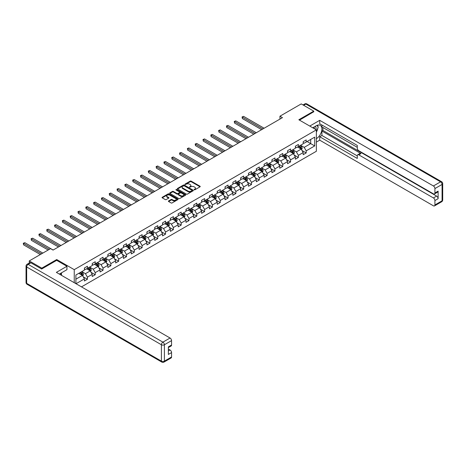 <?xml version="1.0" encoding="UTF-8"?>
<svg xmlns="http://www.w3.org/2000/svg" width="466" height="466" viewBox="0 0 466 466"><rect width="100%" height="100%" fill="white"/><g stroke="black" fill="none" stroke-linecap="round" stroke-linejoin="round"><path stroke-width="0.7" d="M194.118 189.825L194.805 189.825L200.03 186.808A0.693 0.402 0 0 0 200.234 186.528A0.693 0.402 0 0 0 200.03 186.243L191.177 181.134A0.693 0.402 0 0 0 190.198 181.134L184.973 184.152L184.973 184.548L186.336 184.157A2.225 1.287 0 0 1 189.481 184.157L190.221 184.583A2.225 1.287 0 0 1 190.874 185.491A2.225 1.287 0 0 1 190.221 186.4L189.546 187.186L190.909 186.796A2.225 1.287 0 0 1 194.054 186.796L194.794 187.221A2.225 1.287 0 0 1 195.446 188.13A2.225 1.287 0 0 1 194.794 189.039L194.118 189.825L194.118 189.429M168.616 200.945A0.693 0.402 0 0 0 168.412 201.23A0.693 0.402 0 0 0 168.616 201.516L171.098 202.949A0.693 0.402 0 0 0 172.082 202.949L177.878 199.599A0.693 0.402 0 0 0 178.082 199.314A0.693 0.402 0 0 0 177.878 199.029L169.03 193.92A0.693 0.402 0 0 0 168.045 193.92L162.25 197.269A0.693 0.402 0 0 0 162.046 197.555A0.693 0.402 0 0 0 162.25 197.84L165.244 199.57A0.693 0.402 0 0 0 166.228 199.57L168.709 198.137A0.693 0.402 0 0 0 168.913 197.852A0.693 0.402 0 0 0 168.709 197.567L167.224 196.71A1.858 1.072 0 0 1 166.682 195.947A1.858 1.072 0 0 1 167.83 194.957A1.858 1.072 0 0 1 169.857 195.19L175.682 198.557A1.858 1.072 0 0 1 176.224 199.314A1.858 1.072 0 0 1 175.076 200.304A1.858 1.072 0 0 1 173.049 200.071L172.082 199.512A0.693 0.402 0 0 0 171.098 199.512L168.616 200.945L168.616 201.516M56.718 260.377L56.718 259.539L41.794 268.154L29.271 260.925L29.271 263.01M56.718 259.539L74.245 269.657L316.362 129.874L316.362 151.269L81.486 286.875M313.758 111.916L313.758 111.135L298.834 119.75L316.362 129.874M313.758 111.135L301.234 103.906L279.95 116.197L279.95 119.086M29.271 260.925L50.555 248.634L53.06 250.079L282.454 117.642L279.95 116.197M186.388 194.118A0.693 0.402 0 0 0 187.367 194.118L193.169 190.769A0.693 0.402 0 0 0 193.373 190.483A0.693 0.402 0 0 0 193.169 190.204L184.32 185.095A0.693 0.402 0 0 0 183.336 185.095L177.534 188.445A0.693 0.402 0 0 0 177.33 188.724A0.693 0.402 0 0 0 177.534 189.01L186.388 194.118M176.037 189.93L185.515 195.19L179.725 198.533A0.693 0.402 0 0 1 178.74 198.533L169.892 193.425L169.892 192.854A0.693 0.402 0 0 0 169.688 193.14A0.693 0.402 0 0 0 169.892 193.425M169.892 192.854L172.373 191.421A0.693 0.402 0 0 1 173.358 191.421L176.946 193.495A0.693 0.402 0 0 0 177.93 193.495L179.579 192.545A0.693 0.402 0 0 0 179.783 192.26A0.693 0.402 0 0 0 179.579 191.975L175.839 189.819L176.527 189.423L185.526 194.613A0.693 0.402 0 0 1 185.73 194.899A0.693 0.402 0 0 1 185.526 195.184L185.526 194.613M74.245 282.699L74.245 269.657M83.239 276.845L87.422 279.256L87.422 277.148L92.227 274.369L92.227 276.484L95.233 274.748L95.233 272.633L100.044 269.861L100.044 271.969L103.044 270.233L103.044 268.125L107.856 265.346L107.856 267.461L110.861 265.725L110.861 263.616L115.667 260.838L115.667 262.946L118.673 261.216L118.673 259.102L123.484 256.329L123.484 258.438L126.484 256.702L126.484 254.593L131.296 251.815L131.296 253.929L134.301 252.193L134.301 250.079L139.107 247.306L139.107 249.415L142.113 247.679L142.113 245.57L146.924 242.792L146.924 244.906L149.93 243.17L149.93 241.056L154.735 238.283L154.735 240.392L157.741 238.656L157.741 236.547L162.547 233.769L162.547 235.883L165.552 234.148L165.552 232.039L170.364 229.26L170.364 231.369L173.369 229.639L173.369 227.525L178.175 224.752L178.175 226.86L181.181 225.125L181.181 223.016L185.986 220.237L185.986 222.352L188.992 220.616L188.992 218.502L193.804 215.729L193.804 217.838L196.809 216.102L196.809 213.993L201.615 211.215L201.615 213.329L204.621 211.593L204.621 209.479L209.426 206.706L209.426 208.815L212.432 207.079L212.432 204.97L217.243 202.192L217.243 204.306L220.249 202.57L220.249 200.462L225.055 197.683L225.055 199.792L228.06 198.062L228.06 195.947L232.872 193.174L232.872 195.283L235.872 193.547L235.872 191.439L240.683 188.66L240.683 190.775L243.689 189.039L243.689 186.924L248.495 184.152L248.495 186.26L251.5 184.524L251.5 182.416L256.312 179.637L256.312 181.752L259.312 180.016L259.312 177.907L264.123 175.129L264.123 177.237L267.129 175.501L267.129 173.393L271.934 170.62L271.934 172.729L274.94 170.993L274.94 168.884L279.751 166.106L279.751 168.214L282.757 166.484L282.757 164.37L287.563 161.597L287.563 163.706L290.568 161.97L290.568 159.861L295.374 157.083L295.374 159.197L298.38 157.461L298.38 155.347L303.191 152.574L303.191 154.683L306.197 152.947L306.197 150.838L314.707 145.922L314.707 137.132L310.7 139.445L310.7 143.61L314.707 145.922M87.422 279.256L84.416 280.992L84.416 278.884L76.028 283.724M75.9 283.654L75.9 275.004L84.416 270.094L84.416 267.979L87.422 266.243L87.422 268.358L92.227 265.579L92.227 263.471L95.233 261.735L95.233 263.843L100.044 261.071L100.044 258.956L103.044 257.22L103.044 259.335L107.856 256.556L107.856 254.448L110.861 252.712L110.861 254.82L115.667 252.048L115.667 249.933L118.673 248.203L118.673 250.312L123.484 247.533L123.484 245.425L126.484 243.689L126.484 245.803L131.296 243.025L131.296 240.916L134.301 239.18L134.301 241.289L139.107 238.516L139.107 236.402L142.113 234.666L142.113 236.78L146.924 234.002L146.924 231.893L149.93 230.157L149.93 232.266L154.735 229.493L154.735 227.379L157.741 225.643L157.741 227.757L162.547 224.979L162.547 222.87L165.552 221.134L165.552 223.243L170.364 220.47L170.364 218.356L173.369 216.626L173.369 218.735L178.175 215.956L178.175 213.847L181.181 212.112L181.181 214.226L185.986 211.448L185.986 209.339L188.992 207.603L188.992 209.712L193.804 206.939L193.804 204.824L196.809 203.089L196.809 205.203L201.615 202.425L201.615 200.316L204.621 198.58L204.621 200.689L209.426 197.916L209.426 195.802L212.432 194.072L212.432 196.18L217.243 193.402L217.243 191.293L220.249 189.557L220.249 191.666L225.055 188.893L225.055 186.784L228.06 185.049L228.06 187.157L232.872 184.379L232.872 182.27L235.872 180.534L235.872 182.649L240.683 179.87L240.683 177.762L243.689 176.026L243.689 178.134L248.495 175.362L248.495 173.247L251.5 171.511L251.5 173.626L256.312 170.847L256.312 168.739L259.312 167.003L259.312 169.111L264.123 166.339L264.123 164.224L267.129 162.494L267.129 164.603L271.934 161.824L271.934 159.716L274.94 157.98L274.94 160.094L279.751 157.316L279.751 155.207L282.757 153.471L282.757 155.58L287.563 152.807L287.563 150.693L290.568 148.957L290.568 151.071L295.374 148.293L295.374 146.184L298.38 144.448L298.38 146.557L303.191 143.784L303.191 141.67L306.197 139.934L306.197 142.048L314.707 137.132M86.618 268.818L90.223 270.903L85.418 273.676L81.812 271.596M84.416 268.934L85.418 269.511L87.422 268.358M85.418 273.676L87.422 277.148M90.223 270.903L92.227 274.369M94.429 264.309L98.041 266.389L93.229 269.167L89.623 267.082M92.227 264.426L93.229 265.003L95.233 263.843M93.229 269.167L95.233 272.633M98.041 266.389L100.044 269.861M102.246 259.795L105.852 261.88L101.04 264.653L97.435 262.574M100.044 259.911L101.04 260.488L103.044 259.335M101.04 264.653L103.044 268.125M105.852 261.88L107.856 265.346M110.058 255.286L113.663 257.366L108.858 260.144L105.252 258.059M107.856 255.403L108.858 255.98L110.861 254.82M108.858 260.144L110.861 263.616M113.663 257.366L115.667 260.838M117.875 250.772L121.48 252.857L116.669 255.63L113.063 253.551M115.667 250.889L116.669 251.471L118.673 250.312M116.669 255.63L118.673 259.102M121.48 252.857L123.484 256.329M125.686 246.264L129.292 248.343L124.486 251.122L120.875 249.042M123.484 246.38L124.486 246.957L126.484 245.803M124.486 251.122L126.484 254.593M129.292 248.343L131.296 251.815M133.497 241.755L137.103 243.835L132.297 246.613L128.692 244.528M131.296 241.866L132.297 242.448L134.301 241.289M132.297 246.613L134.301 250.079M137.103 243.835L139.107 247.306M141.315 237.241L144.92 239.326L140.109 242.099L136.503 240.019M139.107 237.357L140.109 237.934L142.113 236.78M140.109 242.099L142.113 245.57M144.92 239.326L146.924 242.792M149.126 232.732L152.732 234.812L147.926 237.59L144.32 235.505M146.924 232.849L147.926 233.425L149.93 232.266M147.926 237.59L149.93 241.056M152.732 234.812L154.735 238.283M156.937 228.218L160.543 230.303L155.737 233.076L152.132 230.996M154.735 228.334L155.737 228.911L157.741 227.757M155.737 233.076L157.741 236.547M160.543 230.303L162.547 233.769M164.754 223.709L168.36 225.789L163.549 228.567L159.943 226.482M162.547 223.826L163.549 224.402L165.552 223.243M163.549 228.567L165.552 232.039M168.36 225.789L170.364 229.26M172.566 219.195L176.171 221.28L171.366 224.053L167.76 221.973M170.364 219.311L171.366 219.894L173.369 218.735M171.366 224.053L173.369 227.525M176.171 221.28L178.175 224.752M180.377 214.686L183.983 216.766L179.177 219.544L175.571 217.465M178.175 214.803L179.177 215.379L181.181 214.226M179.177 219.544L181.181 223.016M183.983 216.766L185.986 220.237M188.194 210.178L191.8 212.257L186.988 215.036L183.383 212.95M185.986 210.288L186.988 210.871L188.992 209.712M186.988 215.036L188.992 218.502M191.8 212.257L193.804 215.729M196.005 205.663L199.611 207.749L194.805 210.521L191.2 208.442M193.804 205.78L194.805 206.356L196.809 205.203M194.805 210.521L196.809 213.993M199.611 207.749L201.615 211.215M203.817 201.155L207.428 203.234L202.617 206.013L199.011 203.927M201.615 201.271L202.617 201.848L204.621 200.689M202.617 206.013L204.621 209.479M207.428 203.234L209.426 206.706M211.634 196.64L215.24 198.726L210.428 201.498L206.822 199.419M209.426 196.757L210.428 197.334L212.432 196.18M210.428 201.498L212.432 204.97M215.24 198.726L217.243 202.192M219.445 192.132L223.051 194.211L218.245 196.99L214.64 194.905M217.243 192.248L218.245 192.825L220.249 191.666M218.245 196.99L220.249 200.462M223.051 194.211L225.055 197.683M227.257 187.617L230.868 189.703L226.057 192.475L222.451 190.396M225.055 187.734L226.057 188.316L228.06 187.157M226.057 192.475L228.06 195.947M230.868 189.703L232.872 193.174M235.074 183.109L238.679 185.194L233.868 187.967L230.262 185.887M232.872 183.225L233.868 183.802L235.872 182.649M233.868 187.967L235.872 191.439M238.679 185.194L240.683 188.66M242.885 178.6L246.491 180.68L241.685 183.458L238.079 181.373M240.683 178.717L241.685 179.294L243.689 178.134M241.685 183.458L243.689 186.924M246.491 180.68L248.495 184.152M250.702 174.086L254.308 176.171L249.496 178.944L245.891 176.864M248.495 174.202L249.496 174.779L251.5 173.626M249.496 178.944L251.5 182.416M254.308 176.171L256.312 179.637M258.514 169.577L262.119 171.657L257.314 174.435L253.702 172.35M256.312 169.694L257.314 170.271L259.312 169.111M257.314 174.435L259.312 177.907M262.119 171.657L264.123 175.129M266.325 165.063L269.93 167.148L265.125 169.921L261.519 167.842M264.123 165.18L265.125 165.762L267.129 164.603M265.125 169.921L267.129 173.393M269.93 167.148L271.934 170.62M274.142 160.554L277.748 162.634L272.936 165.413L269.331 163.333M271.934 160.671L272.936 161.248L274.94 160.094M272.936 165.413L274.94 168.884M277.748 162.634L279.751 166.106M281.953 156.046L285.559 158.125L280.753 160.904L277.148 158.819M279.751 156.157L280.753 156.739L282.757 155.58M280.753 160.904L282.757 164.37M285.559 158.125L287.563 161.597M289.765 151.532L293.37 153.617L288.565 156.39L284.959 154.31M287.563 151.648L288.565 152.225L290.568 151.071M288.565 156.39L290.568 159.861M293.37 153.617L295.374 157.083M297.582 147.023L301.187 149.103L296.376 151.881L292.77 149.796M295.374 147.139L296.376 147.716L298.38 146.557M296.376 151.881L298.38 155.347M301.187 149.103L303.191 152.574M307.094 141.524L310.7 143.61L304.193 147.367L300.587 145.287M303.191 142.625L304.193 143.202L306.197 142.048M304.193 147.367L306.197 150.838M41.794 268.154L41.794 268.934M75.9 279.169L82.412 275.412L78.806 273.332M82.412 275.412L84.416 278.884M302.015 150.535L306.197 152.947M294.197 155.044L298.38 157.461M286.386 159.558L290.568 161.97M278.575 164.067L282.757 166.484M270.758 168.581L274.94 170.993M262.946 173.09L267.129 175.501M255.135 177.598L259.312 180.016M247.318 182.113L251.5 184.524M239.507 186.621L243.689 189.039M231.689 191.136L235.872 193.547M223.878 195.644L228.06 198.062M216.067 200.159L220.249 202.57M208.25 204.667L212.432 207.079M200.438 209.176L204.621 211.593M192.627 213.69L196.809 216.102M184.81 218.199L188.992 220.616M176.998 222.713L181.181 225.125M169.187 227.222L173.369 229.639M161.37 231.73L165.552 234.148M153.559 236.245L157.741 238.656M145.747 240.753L149.93 243.17M137.93 245.267L142.113 247.679M130.119 249.776L134.301 252.193M122.308 254.29L126.484 256.702M114.49 258.799L118.673 261.216M106.679 263.307L110.861 265.725M98.862 267.822L103.044 270.233M91.051 272.33L95.233 274.748M194.31 189.895L194.794 189.615A2.225 1.287 0 0 0 195.446 188.707L195.446 188.13M190.874 185.491L190.874 186.068A2.225 1.287 0 0 1 190.221 186.977L189.738 187.256M200.03 186.243L200.03 186.808L191.177 181.711A0.693 0.402 0 0 0 190.198 181.711L185.165 184.618M193.169 190.204L193.169 190.769L184.32 185.672A0.693 0.402 0 0 0 183.336 185.672L177.546 189.015L177.534 188.445M191.94 190.687L191.94 190.285L184.175 185.8L182.771 186.214A2.225 1.287 0 0 0 182.119 187.122A2.225 1.287 0 0 0 182.771 188.031L188.083 191.095A2.225 1.287 0 0 0 191.229 191.095L191.94 190.687L191.94 191.264L192.085 190.483M182.119 187.122L182.119 187.699A2.225 1.287 0 0 0 182.771 188.608L182.771 188.031M191.94 191.264L191.229 191.677A2.225 1.287 0 0 1 188.083 191.677L182.771 188.608M169.904 193.431L172.373 192.004L172.373 191.421M179.783 192.26L179.783 192.837A0.693 0.402 0 0 1 179.579 193.122L177.93 194.072A0.693 0.402 0 0 1 176.946 194.072L173.358 192.004A0.693 0.402 0 0 0 172.373 192.004M180.668 195.644A1.858 1.072 0 0 0 182.695 195.877A1.858 1.072 0 0 0 183.843 194.887A1.858 1.072 0 0 0 183.301 194.124L181.251 192.941A0.693 0.402 0 0 0 180.266 192.941L178.618 193.891A0.693 0.402 0 0 0 178.414 194.176A0.693 0.402 0 0 0 178.618 194.462L180.668 195.644L180.668 196.221A1.858 1.072 0 0 0 182.695 196.454A1.858 1.072 0 0 0 183.843 195.464L183.843 194.887M178.414 194.176L178.414 194.753A0.693 0.402 0 0 0 178.618 195.038L178.618 194.462M180.668 196.221L178.618 195.038M176.224 199.314L176.224 199.891A1.858 1.072 0 0 1 175.076 200.887A1.858 1.072 0 0 1 173.049 200.654L172.082 200.089A0.693 0.402 0 0 0 171.098 200.089L168.622 201.516M166.682 195.947L166.682 196.53A1.858 1.072 0 0 0 167.224 197.287L167.224 196.71M168.704 198.143L167.224 197.287M177.878 199.029L177.878 199.599L169.03 194.497A0.693 0.402 0 0 0 168.045 194.497L162.255 197.84L162.25 197.269M301.584 149.79L302.178 148.287A1.876 1.083 -120 0 0 301.578 146.691L300.547 145.31M298.741 147.693L298.042 146.755M264.123 128.226L243.601 116.378L242.349 117.1L242.349 118.545L261.618 129.67M298.991 146.208L300.028 147.588A1.876 1.083 60 0 1 300.564 148.712L301.164 148.369A1.876 1.083 -120 0 0 300.628 147.239L299.591 145.858M299.125 146.132L300.267 147.664A0.955 0.553 60 0 1 300.442 147.949L301.164 148.369M242.349 118.545L242.075 116.943L262.871 128.948M242.075 116.943L243.601 116.378M315.907 129.612A4.602 2.656 120 0 0 315.226 126.338M314.439 128.762A3.151 1.817 120 0 0 313.787 127.177A3.151 1.817 120 0 0 313.781 127.171M316.985 125.377L318.214 127.125L316.362 131.901M60.516 273.391L61.675 275.441M312.733 127.777L316.263 125.738A7.969 4.602 120 0 1 320.247 125.342A7.969 4.602 120 0 1 321.488 131.662A7.969 4.602 120 0 1 316.362 138.693M316.362 142.107L319.717 140.167L319.717 136.754L357.282 158.446L357.282 155.726A2.126 1.229 -120 0 1 357.725 154.753A2.126 1.229 -120 0 1 358.785 154.858L433.415 197.945L436.619 196.093A2.126 1.229 60 0 1 438.122 198.697L438.122 191.118A2.126 1.229 60 0 1 437.679 192.091L434.475 193.943A2.126 1.229 -120 0 0 434.918 192.971L434.918 188.573A2.126 1.229 -120 0 0 433.415 185.975L440.574 181.839L305.842 104.052L303.663 105.31M322.921 127.503L322.921 130.451L321.924 131.028L321.924 135.484L319.717 136.754M321.924 125.016L321.924 126.927L357.282 147.338M434.475 193.943A2.126 1.229 -120 0 1 433.415 193.839L358.785 150.751A2.126 1.229 -120 0 1 357.282 148.147L357.282 145.433L319.717 123.74L319.717 120.333L433.415 185.975M309.773 126.07L319.717 120.333M319.717 140.167L433.415 205.809A2.126 1.229 -120 0 0 434.475 205.914A2.126 1.229 -120 0 0 434.918 204.941L434.918 200.549A2.126 1.229 -120 0 0 433.415 197.945M313.758 111.741L299.51 120.141M321.924 131.028L360.987 153.588L358.785 154.858M322.921 130.451L436.619 196.093M321.924 135.484L357.282 155.9M357.725 154.753L359.927 153.483A2.126 1.229 60 0 1 360.987 153.588M316.362 132.134A7.969 4.602 120 0 0 317.812 128.167M317.94 126.74A7.969 4.602 120 0 0 317.742 125.115M30.873 262.807L28.17 264.368A2.126 1.229 -120 0 0 27.104 264.263L29.812 262.696A2.126 1.229 60 0 1 30.873 262.807L41.643 269.022L56.666 260.348L66.935 266.272L66.935 269.686L59.823 273.792A7.969 4.602 120 0 0 59.345 274.095M66.935 266.272L56.369 272.377L170.061 338.019A2.126 1.229 60 0 1 171.564 340.617L171.564 345.015A2.126 1.229 60 0 1 171.127 345.988L168.36 347.584M61.477 274.754L61.477 272.837M168.36 350.974L170.061 349.989A2.126 1.229 60 0 1 171.564 352.593L171.564 356.985A2.126 1.229 60 0 1 171.127 357.958L163.962 362.094A2.126 1.229 -120 0 0 164.399 361.121L171.564 356.985M171.564 345.015L168.36 346.867L168.36 354.44L171.564 352.593M170.061 349.989L168.36 349.005M293.766 154.298L294.366 152.801A1.876 1.083 -120 0 0 293.766 151.2L292.73 149.819M290.93 152.201L290.225 151.264M256.312 132.734L235.79 120.886L234.538 121.614L234.538 123.059L253.807 134.185M291.18 150.716L292.211 152.097A1.876 1.083 60 0 1 292.747 153.227L293.353 152.877A1.876 1.083 -120 0 0 292.811 151.747L291.78 150.372M291.308 150.64L292.456 152.172A0.955 0.553 60 0 1 292.631 152.464L293.353 152.877M234.538 123.059L234.264 121.451L255.059 133.457M234.264 121.451L235.79 120.886M285.955 158.813L286.549 157.31A1.876 1.083 -120 0 0 285.949 155.714L284.918 154.333M283.118 156.716L282.413 155.778M248.495 137.249L227.973 125.401L226.726 126.123L226.726 127.568L245.99 138.693M283.363 155.23L284.4 156.605A1.876 1.083 60 0 1 284.936 157.735L285.536 157.392A1.876 1.083 -120 0 0 285 156.261L283.969 154.881M283.497 155.155L284.644 156.681A0.955 0.553 60 0 1 284.819 156.972L285.536 157.392M226.726 127.568L226.447 125.966L247.242 137.971M226.447 125.966L227.973 125.401M278.144 163.321L278.738 161.819A1.876 1.083 -120 0 0 278.138 160.222L277.107 158.842M275.301 161.224L274.602 160.287M240.683 141.757L220.162 129.909L218.909 130.631L218.909 132.082L238.178 143.202M275.552 159.739L276.588 161.12A1.876 1.083 60 0 1 277.124 162.25L277.724 161.9A1.876 1.083 -120 0 0 277.188 160.77L276.152 159.389M275.686 159.663L276.827 161.195A0.955 0.553 60 0 1 277.002 161.486L277.724 161.9M218.909 132.082L218.636 130.474L239.431 142.48M218.636 130.474L220.162 129.909M270.327 167.83L270.927 166.333A1.876 1.083 -120 0 0 270.327 164.731L269.29 163.356M267.49 165.739L266.785 164.801M232.866 146.272L212.35 134.424L211.098 135.146L211.098 136.59L230.367 147.716M267.74 164.248L268.771 165.628A1.876 1.083 60 0 1 269.307 166.758L269.913 166.414A1.876 1.083 -120 0 0 269.371 165.284L268.34 163.904M267.868 164.172L269.016 165.704A0.955 0.553 60 0 1 269.191 165.995L269.913 166.414M211.098 136.59L210.824 134.989L231.619 146.994M210.824 134.989L212.35 134.424M262.515 172.344L263.109 170.841A1.876 1.083 -120 0 0 262.509 169.245L261.478 167.865M259.679 170.247L258.974 169.309M225.055 150.78L204.533 138.932L203.281 139.654L203.281 141.105L222.55 152.225M259.923 168.762L260.96 170.142A1.876 1.083 60 0 1 261.496 171.272L262.096 170.923A1.876 1.083 -120 0 0 261.56 169.793L260.529 168.412M260.057 168.686L261.205 170.218A0.955 0.553 60 0 1 261.379 170.509L262.096 170.923M203.281 141.105L203.007 139.497L223.802 151.502M203.007 139.497L204.533 138.932M254.704 176.853L255.298 175.356A1.876 1.083 -120 0 0 254.698 173.754L253.667 172.373M251.861 174.756L251.162 173.824M217.243 155.289L196.722 143.446L195.47 144.169L195.47 145.613L214.739 156.739M252.112 173.27L253.143 174.651A1.876 1.083 60 0 1 253.685 175.781L254.285 175.432A1.876 1.083 -120 0 0 253.749 174.307L252.712 172.927M252.24 173.195L253.388 174.727A0.955 0.553 60 0 1 253.562 175.018L254.285 175.432M195.47 145.613L195.196 144.006L215.991 156.017M195.196 144.006L196.722 143.446M246.887 181.367L247.487 179.864A1.876 1.083 -120 0 0 246.887 178.268L245.85 176.888M244.05 179.27L243.345 178.332M209.426 159.803L188.911 147.955L187.658 148.677L187.658 150.122L206.927 161.248M244.3 177.785L245.332 179.165A1.876 1.083 60 0 1 245.867 180.29L246.473 179.946A1.876 1.083 -120 0 0 245.931 178.816L244.9 177.435M244.429 177.709L245.576 179.241A0.955 0.553 60 0 1 245.751 179.526L246.473 179.946M187.658 150.122L187.379 148.52L208.174 160.525M187.379 148.52L188.911 147.955M239.075 185.876L239.67 184.373A1.876 1.083 -120 0 0 239.07 182.777L238.039 181.396M236.233 183.779L235.534 182.841M201.615 164.312L181.093 152.464L179.841 153.192L179.841 154.636L199.11 165.762M236.483 182.293L237.52 183.674A1.876 1.083 60 0 1 238.056 184.804L238.656 184.454A1.876 1.083 -120 0 0 238.12 183.324L237.083 181.95M236.617 182.218L237.765 183.75A0.955 0.553 60 0 1 237.934 184.041L238.656 184.454M179.841 154.636L179.567 153.029L200.363 165.034M179.567 153.029L181.093 152.464M231.264 190.39L231.858 188.887A1.876 1.083 -120 0 0 231.258 187.291L230.227 185.911M228.422 188.293L227.723 187.355M193.804 168.826L173.282 156.978L172.03 157.7L172.03 159.145L191.299 170.271M228.672 186.808L229.703 188.182A1.876 1.083 60 0 1 230.245 189.312L230.845 188.969A1.876 1.083 -120 0 0 230.309 187.839L229.272 186.458M228.8 186.732L229.948 188.258A0.955 0.553 60 0 1 230.122 188.549L230.845 188.969M172.03 159.145L171.756 157.543L192.551 169.548M171.756 157.543L173.282 156.978M223.447 194.899L224.041 193.396A1.876 1.083 -120 0 0 223.447 191.8L222.41 190.419M220.61 192.802L219.905 191.864M185.986 173.335L165.471 161.486L164.218 162.209L164.218 163.659L183.482 174.779M220.861 191.316L221.892 192.697A1.876 1.083 60 0 1 222.428 193.827L223.028 193.477A1.876 1.083 -120 0 0 222.492 192.347L221.461 190.967M220.989 191.241L222.136 192.773A0.955 0.553 60 0 1 222.311 193.064L223.028 193.477M164.218 163.659L163.939 162.052L184.734 174.057M163.939 162.052L165.471 161.486M215.636 199.407L216.23 197.91A1.876 1.083 -120 0 0 215.63 196.308L214.599 194.928M212.793 197.316L212.094 196.378M178.175 177.849L157.654 166.001L156.401 166.723L156.401 168.168L175.67 179.294M213.044 195.825L214.08 197.205A1.876 1.083 60 0 1 214.616 198.335L215.216 197.992A1.876 1.083 -120 0 0 214.68 196.862L213.644 195.481M213.178 195.749L214.325 197.281A0.955 0.553 60 0 1 214.494 197.572L215.216 197.992M156.401 168.168L156.127 166.566L176.923 178.571M156.127 166.566L157.654 166.001M207.819 203.922L208.419 202.419A1.876 1.083 -120 0 0 207.819 200.823L206.782 199.442M204.982 201.825L204.283 200.887M170.364 182.357L149.842 170.509L148.59 171.232L148.59 172.676L167.859 183.802M205.232 200.339L206.263 201.72A1.876 1.083 60 0 1 206.805 202.85L207.405 202.5A1.876 1.083 -120 0 0 206.869 201.37L205.832 199.99M205.36 200.264L206.508 201.795A0.955 0.553 60 0 1 206.683 202.081L207.405 202.5M148.59 172.676L148.316 171.074L169.111 183.08M148.316 171.074L149.842 170.509M200.007 208.43L200.601 206.933A1.876 1.083 -120 0 0 200.007 205.331L198.97 203.951M197.17 206.333L196.466 205.401M162.547 186.866L142.031 175.024L140.779 175.746L140.779 177.191L160.042 188.316M197.421 204.848L198.452 206.228A1.876 1.083 60 0 1 198.988 207.358L199.588 207.009A1.876 1.083 -120 0 0 199.052 205.885L198.021 204.504M197.549 204.772L198.697 206.304A0.955 0.553 60 0 1 198.871 206.595L199.588 207.009M140.779 177.191L140.499 175.583L161.294 187.594M140.499 175.583L142.031 175.024M192.196 212.945L192.79 211.442A1.876 1.083 -120 0 0 192.19 209.846L191.159 208.465M189.353 210.848L188.654 209.91M154.735 191.38L134.214 179.532L132.961 180.255L132.961 181.699L152.231 192.825M189.604 209.362L190.641 210.743A1.876 1.083 60 0 1 191.177 211.867L191.776 211.523A1.876 1.083 -120 0 0 191.241 210.393L190.204 209.013M189.738 209.286L190.885 210.813A0.955 0.553 60 0 1 191.054 211.104L191.776 211.523M132.961 181.699L132.688 180.097L153.483 192.103M132.688 180.097L134.214 179.532M184.379 217.453L184.979 215.95A1.876 1.083 -120 0 0 184.379 214.354L183.342 212.974M181.542 215.356L180.837 214.418M146.924 195.889L126.403 184.041L125.15 184.769L125.15 186.214L144.419 197.334M181.792 213.871L182.823 215.251A1.876 1.083 60 0 1 183.365 216.381L183.965 216.032A1.876 1.083 -120 0 0 183.423 214.902L182.392 213.521M181.921 213.795L183.068 215.327A0.955 0.553 60 0 1 183.243 215.618L183.965 216.032M125.15 186.214L124.876 184.606L145.672 196.611M124.876 184.606L126.403 184.041M176.567 221.967L177.162 220.465A1.876 1.083 -120 0 0 176.562 218.863L175.531 217.488M173.731 219.87L173.026 218.933M139.107 200.403L118.591 188.555L117.339 189.278L117.339 190.722L136.602 201.848M173.975 218.379L175.012 219.76A1.876 1.083 60 0 1 175.548 220.89L176.148 220.546A1.876 1.083 -120 0 0 175.612 219.416L174.581 218.036M174.109 218.309L175.257 219.835A0.955 0.553 60 0 1 175.432 220.127L176.148 220.546M117.339 190.722L117.059 189.12L137.854 201.126M117.059 189.12L118.591 188.555M168.756 226.476L169.35 224.973A1.876 1.083 -120 0 0 168.75 223.377L167.719 221.997M165.913 224.379L165.214 223.441M131.296 204.912L110.774 193.064L109.522 193.786L109.522 195.237L128.791 206.356M166.164 222.894L167.201 224.274A1.876 1.083 60 0 1 167.737 225.404L168.337 225.055A1.876 1.083 -120 0 0 167.801 223.925L166.764 222.544M166.298 222.818L167.44 224.35A0.955 0.553 60 0 1 167.614 224.641L168.337 225.055M109.522 195.237L109.248 193.629L130.043 205.634M109.248 193.629L110.774 193.064M160.939 230.985L161.539 229.488A1.876 1.083 -120 0 0 160.939 227.886L159.902 226.505M158.102 228.893L157.397 227.956M123.484 209.426L102.963 197.578L101.71 198.3L101.71 199.745L120.979 210.871M158.353 227.402L159.384 228.783A1.876 1.083 60 0 1 159.92 229.913L160.525 229.563A1.876 1.083 -120 0 0 159.984 228.439L158.953 227.059M158.481 227.326L159.628 228.858A0.955 0.553 60 0 1 159.803 229.15L160.525 229.563M101.71 199.745L101.437 198.143L122.232 210.149M101.437 198.143L102.963 197.578M153.128 235.499L153.722 233.996A1.876 1.083 -120 0 0 153.122 232.4L152.091 231.02M150.291 233.402L149.586 232.464M115.667 213.935L95.146 202.087L93.893 202.809L93.893 204.254L113.162 215.379M150.535 231.917L151.572 233.297A1.876 1.083 60 0 1 152.108 234.421L152.708 234.078A1.876 1.083 -120 0 0 152.172 232.948L151.141 231.567M150.669 231.841L151.817 233.373A0.955 0.553 60 0 1 151.992 233.658L152.708 234.078M93.893 204.254L93.619 202.652L114.415 214.657M93.619 202.652L95.146 202.087M145.316 240.007L145.91 238.51A1.876 1.083 -120 0 0 145.31 236.909L144.279 235.528M142.474 237.91L141.775 236.973M107.856 218.443L87.334 206.601L86.082 207.323L86.082 208.768L105.351 219.894M142.724 236.425L143.761 237.806A1.876 1.083 60 0 1 144.297 238.936L144.897 238.586A1.876 1.083 -120 0 0 144.361 237.462L143.324 236.081M142.858 236.349L144 237.881A0.955 0.553 60 0 1 144.175 238.173L144.897 238.586M86.082 208.768L85.808 207.16L106.603 219.166M85.808 207.16L87.334 206.601M137.499 244.522L138.099 243.019A1.876 1.083 -120 0 0 137.499 241.423L136.462 240.042M134.662 242.425L133.958 241.487M100.039 222.958L79.523 211.11L78.271 211.832L78.271 213.277L97.54 224.402M134.913 240.939L135.944 242.32A1.876 1.083 60 0 1 136.48 243.444L137.086 243.101A1.876 1.083 -120 0 0 136.544 241.97L135.513 240.59M135.041 240.864L136.189 242.39A0.955 0.553 60 0 1 136.363 242.681L137.086 243.101M78.271 213.277L77.991 211.675L98.792 223.68M77.991 211.675L79.523 211.11M129.688 249.03L130.282 247.528A1.876 1.083 -120 0 0 129.682 245.931L128.651 244.551M126.851 246.933L126.146 245.996M92.227 227.466L71.706 215.618L70.453 216.346L70.453 217.791L89.722 228.911M127.096 245.448L128.133 246.829A1.876 1.083 60 0 1 128.668 247.959L129.268 247.609A1.876 1.083 -120 0 0 128.733 246.479L127.701 245.099M127.23 245.372L128.377 246.904A0.955 0.553 60 0 1 128.552 247.196L129.268 247.609M70.453 217.791L70.18 216.183L90.975 228.189M70.18 216.183L71.706 215.618M121.876 253.545L122.471 252.042A1.876 1.083 -120 0 0 121.871 250.44L120.84 249.065M119.034 251.448L118.335 250.51M84.416 231.981L63.894 220.133L62.642 220.855L62.642 222.299L81.911 233.425M119.284 249.957L120.315 251.337A1.876 1.083 60 0 1 120.857 252.467L121.457 252.123A1.876 1.083 -120 0 0 120.921 250.993L119.884 249.613M119.413 249.881L120.56 251.413A0.955 0.553 60 0 1 120.735 251.704L121.457 252.123M62.642 222.299L62.368 220.698L83.164 232.703M62.368 220.698L63.894 220.133M114.059 258.053L114.653 256.55A1.876 1.083 -120 0 0 114.059 254.954L113.022 253.574M111.223 255.956L110.518 255.019M76.599 236.489L56.083 224.641L54.831 225.363L54.831 226.814L74.094 237.934M111.473 254.471L112.504 255.851A1.876 1.083 60 0 1 113.04 256.982L113.646 256.632A1.876 1.083 -120 0 0 113.104 255.502L112.073 254.121M111.601 254.395L112.749 255.927A0.955 0.553 60 0 1 112.923 256.218L113.646 256.632M54.831 226.814L54.551 225.206L75.346 237.211M54.551 225.206L56.083 224.641M106.248 262.562L106.842 261.065A1.876 1.083 -120 0 0 106.242 259.463L105.211 258.082M103.405 260.471L102.706 259.533M68.787 241.004L48.266 229.155L47.014 229.878L47.014 231.322L66.283 242.448M103.656 258.98L104.693 260.36A1.876 1.083 60 0 1 105.229 261.49L105.829 261.141A1.876 1.083 -120 0 0 105.293 260.016L104.256 258.636M103.79 258.904L104.937 260.436A0.955 0.553 60 0 1 105.106 260.727L105.829 261.141M47.014 231.322L46.74 229.715L67.535 241.726M46.74 229.715L48.266 229.155M98.437 267.076L99.031 265.573A1.876 1.083 -120 0 0 98.431 263.977L97.394 262.597M95.594 264.979L94.895 264.041M60.976 245.512L40.455 233.664L39.202 234.386L39.202 235.831L58.471 246.957M95.845 263.494L96.876 264.874A1.876 1.083 60 0 1 97.417 265.999L98.017 265.655A1.876 1.083 -120 0 0 97.481 264.525L96.445 263.144M95.973 263.418L97.12 264.95A0.955 0.553 60 0 1 97.295 265.236L98.017 265.655M39.202 235.831L38.928 234.229L59.724 246.234M38.928 234.229L40.455 233.664M90.62 271.585L91.214 270.088A1.876 1.083 -120 0 0 90.62 268.486L89.583 267.105M87.783 269.488L87.078 268.55M53.159 250.021L32.643 238.178L31.391 238.901L31.391 240.345L48.155 250.021M88.033 268.002L89.064 269.383A1.876 1.083 60 0 1 89.6 270.513L90.2 270.163A1.876 1.083 -120 0 0 89.664 269.033L88.633 267.659M88.161 267.927L89.309 269.459A0.955 0.553 60 0 1 89.484 269.75L90.2 270.163M31.391 240.345L31.111 238.738L49.402 249.298M31.111 238.738L32.643 238.178M82.808 276.099L83.402 274.596A1.876 1.083 -120 0 0 82.802 273L81.771 271.62M79.966 274.002L79.267 273.064M42.843 253.09L24.826 242.687L23.574 243.409L23.574 244.854L40.338 254.535M80.216 272.517L81.253 273.892A1.876 1.083 60 0 1 81.789 275.022L82.389 274.678A1.876 1.083 -120 0 0 81.853 273.548L80.816 272.167M80.35 272.441L81.498 273.967A0.955 0.553 60 0 1 81.666 274.258L82.389 274.678M23.574 244.854L23.3 243.252L41.591 253.813M23.3 243.252L24.826 242.687M194.794 189.615L194.794 189.039M189.546 187.186L189.546 186.79M190.221 186.977L190.221 186.4M184.973 184.548L184.973 184.152M190.198 181.711L190.198 181.134M191.177 181.711L191.177 181.134M183.336 185.672L183.336 185.095M184.32 185.672L184.32 185.095M188.083 191.677L188.083 191.095M191.229 191.677L191.229 191.095M173.358 192.004L173.358 191.421M176.946 194.072L176.946 193.495M177.93 194.072L177.93 193.495M179.579 193.122L179.579 192.545M176.527 190L176.527 189.423M171.098 200.089L171.098 199.512M172.082 200.089L172.082 199.512M173.049 200.654L173.049 200.071M168.709 198.137L168.709 197.567M168.045 194.497L168.045 193.92M169.03 194.497L169.03 193.92M301.001 148.998L302.166 148.322M300.628 147.239L301.578 146.691M299.294 148.007L300.028 147.588M434.918 192.971L438.122 191.118M438.122 198.697L434.918 200.549M434.918 204.941L442.077 200.805L442.077 184.437L434.918 188.573M442.077 200.805A2.126 1.229 60 0 1 441.64 201.778A2.126 2.126 0 0 0 442.7 199.937A2.126 1.229 180 0 1 442.077 200.805M442.077 184.437A2.126 1.229 0 0 0 442.7 183.569A2.126 2.126 0 0 0 441.64 181.734A2.126 1.229 -60 0 0 440.574 181.839A2.126 1.229 60 0 1 442.077 184.437M303.046 104.949L304.781 103.947A2.126 1.229 60 0 1 305.842 104.052A2.126 1.229 -60 0 1 306.908 103.947L441.64 181.734M27.104 264.263A2.126 2.126 0 0 0 26.044 266.098A2.126 1.229 180 0 0 26.667 266.966A2.126 1.229 -60 0 1 28.17 264.368L162.902 342.149A2.126 1.229 -60 0 0 161.399 344.753L26.667 266.966L26.667 283.334L161.399 361.121L161.399 344.753A2.126 1.229 -0 0 0 164.399 344.753L164.399 361.121A2.126 1.229 180 0 1 161.399 361.121A2.126 1.229 -60 0 0 161.836 362.094A2.126 2.126 0 0 0 163.962 362.094M171.564 340.617L164.399 344.753A2.126 1.229 -120 0 0 162.902 342.149L170.061 338.019M27.104 284.307A2.126 1.229 -60 0 1 26.667 283.334A2.126 1.229 -0 0 1 26.044 282.466A2.126 2.126 0 0 0 27.104 284.307L161.836 362.094M293.19 153.506L294.355 152.836M292.811 151.747L293.766 151.2M291.477 152.522L292.211 152.097M285.373 158.021L286.538 157.345M285 156.261L285.949 155.714M283.666 157.03L284.4 156.605M277.561 162.529L278.726 161.859M277.188 160.77L278.138 160.222M275.855 161.545L276.588 161.12M269.75 167.038L270.909 166.368M269.371 165.284L270.327 164.731M268.037 166.053L268.771 165.628M261.933 171.552L263.098 170.876M261.56 169.793L262.509 169.245M260.226 170.562L260.96 170.142M254.121 176.061L255.286 175.391M253.749 174.307L254.698 173.754M252.409 175.076L253.143 174.651M246.304 180.575L247.469 179.899M245.931 178.816L246.887 178.268M244.598 179.585L245.332 179.165M238.493 185.084L239.658 184.414M238.12 183.324L239.07 182.777M236.786 184.099L237.52 183.674M230.682 189.598L231.847 188.922M230.309 187.839L231.258 187.291M228.969 188.608L229.703 188.182M222.865 194.106L224.03 193.437M222.492 192.347L223.447 191.8M221.158 193.122L221.892 192.697M215.053 198.615L216.218 197.945M214.68 196.862L215.63 196.308M213.346 197.631L214.08 197.205M207.242 203.129L208.407 202.454M206.869 201.37L207.819 200.823M205.529 202.139L206.263 201.72M199.425 207.638L200.59 206.968M199.052 205.885L200.007 205.331M197.718 206.654L198.452 206.228M191.613 212.152L192.778 211.477M191.241 210.393L192.19 209.846M189.907 211.162L190.641 210.743M183.802 216.661L184.967 215.991M183.423 214.902L184.379 214.354M182.09 215.676L182.823 215.251M175.985 221.175L177.15 220.5M175.612 219.416L176.562 218.863M174.278 220.185L175.012 219.76M168.174 225.684L169.339 225.014M167.801 223.925L168.75 223.377M166.467 224.699L167.201 224.274M160.362 230.192L161.527 229.522M159.984 228.439L160.939 227.886M158.65 229.208L159.384 228.783M152.545 234.707L153.71 234.031M152.172 232.948L153.122 232.4M150.838 233.716L151.572 233.297M144.734 239.215L145.899 238.545M144.361 237.462L145.31 236.909M143.021 238.231L143.761 237.806M136.922 243.73L138.082 243.054M136.544 241.97L137.499 241.423M135.21 242.739L135.944 242.32M129.105 248.238L130.27 247.568M128.733 246.479L129.682 245.931M127.399 247.254L128.133 246.829M121.294 252.747L122.459 252.077M120.921 250.993L121.871 250.44M119.581 251.762L120.315 251.337M113.477 257.261L114.642 256.591M113.104 255.502L114.059 254.954M111.77 256.277L112.504 255.851M105.666 261.77L106.831 261.1M105.293 260.016L106.242 259.463M103.959 260.785L104.693 260.36M97.854 266.284L99.019 265.608M97.481 264.525L98.431 263.977M96.142 265.294L96.876 264.874M90.037 270.793L91.202 270.123M89.664 269.033L90.62 268.486M88.33 269.808L89.064 269.383M82.226 275.307L83.391 274.631M81.853 273.548L82.802 273M80.519 274.317L81.253 273.892M434.475 205.914L441.64 201.778M442.7 199.937L442.7 183.569M306.908 103.947A2.126 2.126 0 0 0 304.781 103.947M26.044 266.098L26.044 282.466"/></g></svg>

